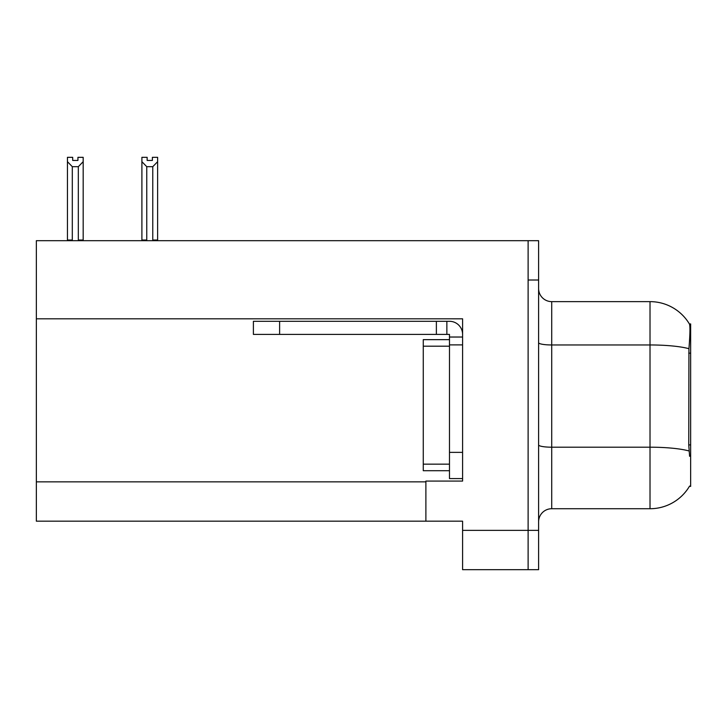 <?xml version="1.0" encoding="UTF-8"?>
<svg xmlns="http://www.w3.org/2000/svg" width="727" height="727" viewBox="0 0 727 727"><rect width="100%" height="100%" fill="white"/><g stroke="black" fill="none" stroke-linecap="round" stroke-linejoin="round"><path stroke-width="1.09" d="M36.35 318.808L462.59 318.808L462.59 452.367L449.477 452.367L449.477 478.575L462.59 478.575L462.59 452.367L462.59 481.074L425.886 481.074L425.886 521.177L36.35 521.177L36.35 240.692L528.12 240.692L528.12 569.677L462.59 569.677L462.59 530.356L528.12 530.356L528.12 569.677L538.607 569.677L538.607 530.356L528.12 530.356L528.12 280.013L538.607 280.013L538.607 530.356M425.886 521.177L462.59 521.177L462.59 530.356M689.596 456.302L688.751 444.906L688.942 348.706C690.068 334.456 690.25 326.241 689.46 324.078L690.65 323.915L690.65 486.445L689.596 486.054A45.874 45.874 0 0 1 650.02 508.727A45.874 45.874 0 0 0 689.36 486.445M538.607 521.832A13.104 13.104 0 0 1 551.72 508.727L650.02 508.727L650.02 301.632L551.72 301.632A13.104 13.104 0 0 1 538.607 288.528A13.104 13.104 0 0 0 551.72 301.632L551.72 508.727M689.46 324.078A45.874 45.874 0 0 0 650.02 301.632A45.874 45.874 0 0 1 689.46 324.078M528.12 240.692L538.607 240.692L538.607 280.013M147.145 157.332L147.145 160.44L152.379 160.44L147.145 160.44M157.623 157.332L157.623 161.685L152.77 166.683L146.754 166.683L146.754 240.028L146.109 240.692M153.415 240.692L152.77 240.028L157.623 240.028L157.623 240.692L157.623 161.685M152.77 240.028L152.77 166.683M147.145 157.323L141.901 157.323L141.901 240.692L141.901 161.685L141.901 240.028L146.754 240.028M146.754 166.683L141.901 161.685L141.901 240.028L141.901 161.685M152.379 160.44L152.379 157.323L157.623 157.323M77.934 157.332L83.178 157.332L83.178 161.685L78.325 166.683L72.3 166.683L72.3 240.028L67.447 240.028L67.447 240.692M77.934 160.44L72.691 160.44L77.934 160.44L77.934 157.323M72.3 166.683L67.447 161.685L67.447 157.332L72.691 157.332L72.691 160.44M72.3 240.028L71.655 240.692M67.447 161.685L67.447 240.028M83.178 161.685L83.178 240.028L78.325 240.028L78.325 166.683M78.97 240.692L78.325 240.028M83.178 240.028L83.178 240.692M279.613 334.402L279.613 321.298L253.396 321.298L253.396 334.402L449.477 334.402L449.477 337.028L462.59 337.028M279.613 321.298L449.477 321.298A13.104 13.104 0 0 1 462.59 334.411M449.477 478.575L462.59 478.575M446.86 334.402L446.86 321.298M462.59 344.889L449.477 344.889L449.477 337.028M449.477 452.367L449.486 339.645L423.268 339.645L423.268 470.714L449.477 470.714M436.373 334.402L436.373 321.298M36.35 481.856L425.886 481.856M690.65 353.158L688.751 353.158M690.65 444.906L688.751 444.906M688.942 348.706A45.874 7.97 180 0 0 650.02 344.962L551.72 344.962A13.104 2.272 0 0 1 538.607 342.681M689.078 450.985A45.874 7.97 180 0 0 650.02 447.196L551.72 447.196A13.104 2.272 0 0 1 538.607 444.915M423.268 464.162L449.477 464.162M423.268 346.197L449.477 346.197"/></g></svg>
